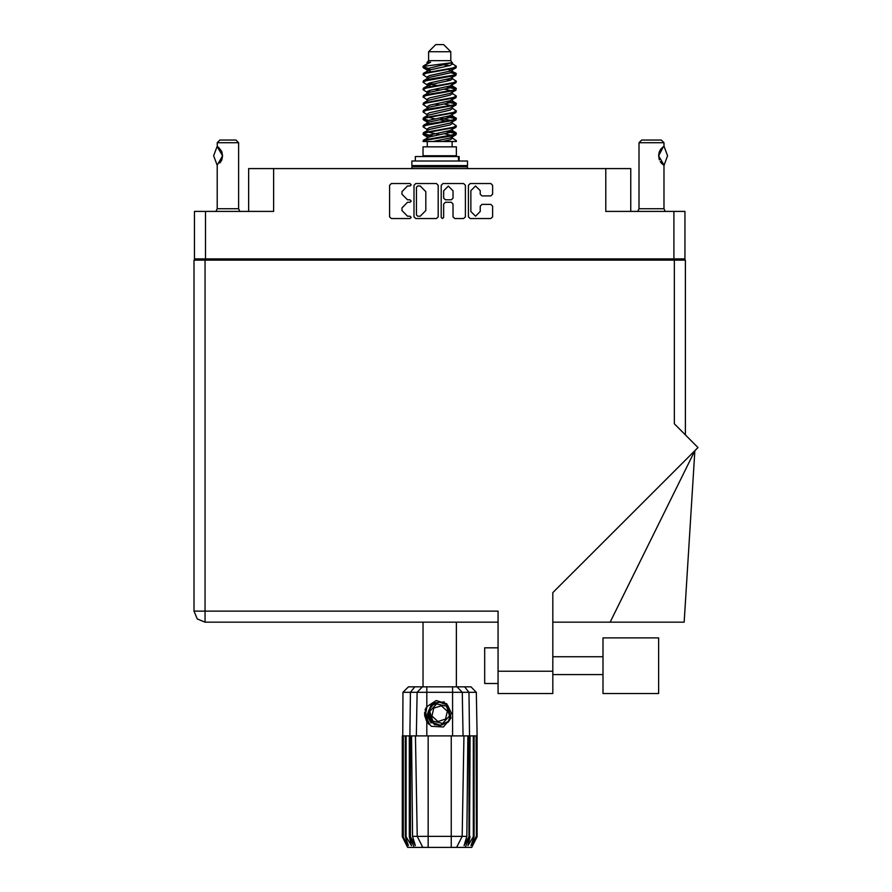 <?xml version="1.0" encoding="UTF-8"?>
<svg xmlns="http://www.w3.org/2000/svg" width="892" height="892" viewBox="0 0 892 892"><rect width="100%" height="100%" fill="white"/><g stroke="black" fill="none" stroke-linecap="round" stroke-linejoin="round"><path stroke-width="1.34" d="M434.203 723.869L431.817 722.163L428.093 714.102L431.817 722.163L440.146 725.241L448.219 721.528L451.296 713.187L447.572 705.126L451.296 713.187L448.219 721.528L440.146 725.241L431.817 722.163L428.093 714.102L431.171 705.762L439.243 702.049L447.572 705.126L451.296 713.187L448.219 721.528L440.146 725.241L431.817 722.163L428.093 714.102L431.171 705.762L439.243 702.049L447.572 705.126L451.296 713.187M673.861 211.437L684.911 211.437L684.911 258.881L673.861 258.881L673.861 211.437L605.824 211.437L605.824 168.633L630.789 168.633L630.789 211.437M248.6 211.437L248.6 168.633L273.565 168.633L273.565 211.437L205.539 211.437L205.539 258.881L194.478 258.881L194.478 211.437L205.539 211.437M602.97 637.847L602.97 693.497L658.608 693.497L658.608 637.847L602.97 637.847M498.104 683.506L484.724 683.506L484.724 647.837L498.104 647.837M674.296 260.13L674.296 423.845L697.968 447.505L552.85 592.622L552.85 693.497L498.104 693.497L498.104 611.098L205.093 611.098L205.093 622.159L197.266 618.914L194.032 611.098L205.093 611.098L205.093 260.13L685.357 260.13L685.357 434.895M194.032 611.098L197.266 618.914L205.093 622.159L197.266 618.914L194.032 611.098L194.032 260.13L205.093 260.13M610.161 622.159L694.812 450.661L684.119 622.159L552.85 622.159M640.768 693.497L602.97 693.497M217.28 146.377L217.213 142.776L238.621 142.776L238.621 208.761L239.825 211.437M217.213 142.776L219.889 140.1L235.945 140.1L238.621 142.776M428.639 51.736L450.75 51.736L443.614 44.6L435.775 44.6L428.639 51.736L428.639 60.656L427.045 62.54M450.75 51.736L450.75 60.656L428.639 60.656M423.031 141.527L426.209 140.133L453.181 135.684L455.879 134.77L456.37 133.265L453.181 134.748L423.51 140.122L423.02 141.527L433.088 141.527L449.936 138.004L451.709 137.268L451.976 135.941M424.614 66.264L423.042 66.264L423.02 67.313L424.614 66.264L452.166 62.685L450.75 60.656M456.37 146.879L423.02 146.879L423.02 155.799L456.37 155.799L456.37 146.879M456.37 140.691L456.37 141.527L455.355 141.527L456.37 140.691L452.344 138.004M410.409 735.933L428.104 735.933L428.104 836.317L466.817 836.317L467.887 735.933L463.929 735.933L462.179 836.317L456.637 847.4L407.588 847.4L402.247 836.696L406.897 845.616L402.939 836.696L408.436 845.616L405.347 836.696L406.094 836.696L411.435 845.616L409.35 836.696L410.409 836.696L410.409 735.933L402.247 735.933L402.259 836.696L403.006 692.337L426.766 692.337L426.766 706.732L436.143 700.521L446.814 703.833L451.062 717.87L443.402 727.002L431.416 726.333L426.766 721.528L428.796 724.159M451.285 847.4L451.285 735.933L463.929 735.933M470.039 735.933L469.571 836.696L470.039 735.933L473.295 735.933L473.295 836.696L474.042 836.696L474.042 735.933L473.295 735.933M477.142 836.696L477.131 735.933L477.142 836.696L471.801 847.4L456.637 847.4L459.77 841.134M477.131 735.933L476.072 735.933L476.451 836.696L472.492 845.616L477.131 836.696M476.384 692.337L426.766 692.337L426.766 686.896L470.943 686.896L476.384 692.337L477.142 735.933M474.042 735.933L476.072 735.933M403.006 692.337L408.447 686.896L426.766 686.896M411.502 735.933L412.572 836.317L428.104 836.317L428.104 847.4M464.609 686.896L468.958 692.337L469.56 735.933L468.98 735.933L468.98 836.696L469.571 836.696L465.301 847.4M459.101 160.973L459.101 156.513L415.349 156.513L415.349 160.973M467.519 160.973L411.87 160.973L411.87 165.6L467.519 165.6L467.519 160.973M466.271 165.6L467.519 166.849L411.87 166.849L411.87 168.633M638.995 142.776L641.66 140.1L661.284 140.1L663.96 142.776L638.995 142.776L638.995 208.761L663.96 208.761L665.164 211.437M216.009 211.437L217.213 208.761L238.621 208.761M456.37 73.813L453.181 75.307L426.209 79.767L423.51 80.67L423.02 82.175L426.209 80.693L455.879 75.318L455.879 73.244L448.754 69.676M456.37 88.676L453.181 90.17L426.209 94.63L423.51 95.533L423.02 97.038L426.209 95.556L455.879 90.181L455.879 88.107L451.385 85.431M456.37 103.539L453.181 105.033L426.209 109.482L423.51 110.396L423.02 111.901L426.209 110.418L455.879 105.044L456.37 103.539L452.344 100.852M456.37 118.402L453.181 119.885L426.209 124.345L423.51 125.259L423.02 126.764L426.209 125.281L455.879 119.907L456.37 118.402L452.344 115.715M423.51 73.244L453.181 67.87L456.37 66.387L455.879 67.892L426.209 73.255L423.02 74.75L423.51 73.244L429.453 70.011L449.936 65.551L452.344 64.068L451.385 63.131M423.51 88.107L453.181 82.733L456.37 81.25L455.879 82.755L426.209 88.118L423.02 89.613L423.51 88.107L429.453 84.874L449.936 80.414L452.344 78.931L451.709 78.173M423.51 102.97L453.181 97.596L456.37 96.113L455.879 97.618L426.209 102.981L423.02 104.475L423.51 102.97L427.681 100.461L449.936 95.277L452.344 93.794L452.344 92.3M423.51 117.833L453.181 112.459L456.37 110.976L455.879 112.481L426.209 117.844L423.02 119.327L423.51 117.833L427.681 115.324L449.936 110.14L452.344 108.646L452.344 107.163M423.51 132.685L453.181 127.322L456.37 125.839L455.879 127.333L426.209 132.707L423.02 134.19L423.51 132.685L429.453 129.451L449.936 125.003L452.344 123.509L452.344 122.026M427.045 130.578L427.045 129.084L429.453 127.601L449.936 123.141L455.879 119.907M427.413 116.651L427.045 114.221L429.453 112.738L449.936 108.278L455.879 105.044M427.413 101.788L427.045 99.358L429.453 97.875L449.936 93.415L455.879 90.181M427.413 86.925L427.045 84.495L429.453 83.012L449.936 78.552L455.879 75.318M430.635 71.46L427.045 69.643L429.453 68.149L452.166 62.685M423.51 140.122L429.453 136.889L449.936 132.429L452.344 130.946L452.344 129.451M423.51 125.259L429.453 122.026L449.936 117.566L452.344 116.083L452.344 114.589M423.51 110.396L429.453 107.163L449.936 102.703L452.344 101.22L452.344 99.726M423.51 95.533L429.453 92.3L449.936 87.84L452.344 86.357L451.709 85.61M423.51 80.67L429.453 77.437L449.936 72.977L452.344 71.494L451.709 70.747M427.045 138.004L427.045 136.521L429.453 135.026L449.936 130.566L455.879 127.333M427.045 123.141L427.045 121.658L429.453 120.164L449.936 115.715L455.879 112.481M427.045 108.278L427.045 106.795L429.453 105.312L449.936 100.852L455.879 97.618M427.045 93.426L427.045 91.932L429.453 90.449L449.936 85.989L455.879 82.755M427.045 78.563L427.045 77.069L429.453 75.586L449.936 71.126L455.879 67.892M451.062 717.87L448.275 722.219L439.7 725.776L431.115 722.219L427.569 713.645L431.115 705.07L434.672 702.606M447.572 705.126L451.296 713.187L448.219 721.528L440.146 725.241L431.817 722.163L437.147 724.973L434.281 724.494M448.219 721.528L440.146 725.241L431.817 722.163L428.093 714.102L431.092 705.851M450.672 120.42L439.7 117.934M433.088 141.527L442.644 141.527L449.936 139.854L452.344 138.371L452.344 136.521M439.7 134.659L428.717 132.183M446.602 706.185L436.679 703.933L429.777 711.403L432.787 721.104L442.711 723.356L449.613 715.886L446.602 706.185M480.264 190.721L475.581 186.038L470.898 190.721L470.898 211.471L475.581 216.154L480.264 211.471L480.264 206.175L482.014 204.424L490.856 204.424L492.607 206.175L492.607 216.845L490.856 218.596L470.195 218.596L468.445 216.845L468.445 185.335L470.195 183.585L490.856 183.585L492.607 185.335L492.607 194.177L490.856 195.928L482.014 195.928L480.264 194.177L480.264 190.721M409.941 202.317L411.156 201.09L409.941 199.864L407.532 199.864L401.924 194.266L401.924 191.646L407.532 186.038L409.941 186.038L411.156 184.811L409.941 183.585L391.332 183.585L389.581 185.335L389.581 216.845L391.332 218.596L409.941 218.596L411.156 217.369L409.941 216.154L407.532 216.154L401.924 210.545L401.924 207.925L407.532 202.317L409.941 202.317M453.047 190.81L448.364 186.127L443.681 190.81L443.681 198.113L445.431 199.864L451.296 199.864L453.047 198.113L453.047 190.81M217.124 146.455L222.565 155.81L217.213 165.288L213.645 155.81L217.124 146.455L217.927 146.812M423.343 66.855L428.717 68.405M451.976 72.062L455.879 73.244M456.046 74.281L450.672 72.731M430.635 69.676L423.02 67.313M448.754 86.323L455.879 88.107M456.046 89.144L446.479 86.881M436.478 85.431L427.413 83.926M448.754 101.186L455.879 102.97M456.046 104.007L446.479 101.744M448.754 116.049L455.879 117.833M456.046 118.87L446.479 116.607M448.754 130.912L456.37 133.265M456.046 133.733L446.479 131.47M428.717 120.42L423.343 118.87M427.413 121.089L423.02 119.327M432.91 135.997L423.343 133.733M430.635 136.554L423.02 134.19M450.672 135.283L444.562 133.733M450.672 105.557L444.562 104.007M450.672 90.694L444.562 89.144M430.635 86.323L428.004 85.431M446.479 121.134L439.7 119.796M434.828 118.87L428.717 117.32M439.7 104.933L434.828 104.007M439.7 90.07L434.828 89.144M423.042 66.264L430.624 62.25L427.045 62.25L427.045 63.7M424.581 712.63L424.681 715.64M429.766 724.382L425.205 715.629L427.045 706.308L425.205 715.629L429.766 724.382M444.305 701.937L434.214 702.851L428.372 711.102L431.817 722.163M434.237 723.891L431.817 722.163L428.093 714.102L431.817 722.163L434.237 723.891L431.817 722.163L428.093 714.102L431.817 722.163L434.237 723.891M664.038 146.433L667.528 155.81L664.038 165.187L658.608 155.821L663.28 146.79M442.454 218.596L443.681 217.369L443.681 204.067L445.431 202.317L451.296 202.317L453.047 204.067L453.047 216.845L454.797 218.596L463.628 218.596L465.379 216.845L465.379 185.335L463.628 183.585L442.978 183.585L441.228 185.335L441.228 217.369L442.454 218.596M605.824 168.633L273.565 168.633M194.478 258.881L194.478 260.13M438.162 216.845L438.162 185.335L436.411 183.585L415.761 183.585L414.011 185.335L414.011 216.845L415.761 218.596L436.411 218.596L438.162 216.845M673.861 258.881L205.539 258.881M684.911 258.881L684.911 260.13M207.847 260.13L207.847 258.881L207.847 260.13M417.679 186.038L416.452 187.264L416.452 214.927L417.679 216.154L420.221 216.154L425.818 210.545L425.818 191.646L420.221 186.038L417.679 186.038M671.542 258.881L671.542 260.13M498.104 622.159L205.093 622.159M217.213 208.761L217.213 165.288M218.495 147.247L221.629 151.35M221.874 151.963L222.565 155.799L221.874 159.657L222.565 155.832L221.874 151.975M221.64 160.248L219.9 163.013M221.327 160.895L221.617 160.281M423.02 622.159L423.02 686.896M456.37 622.159L456.37 686.896M428.717 83.257L432.91 83.982M427.681 85.253L423.02 82.175M427.045 99.726L423.02 97.038M427.045 114.589L423.02 111.901M427.045 129.451L423.02 126.764M427.212 141.527L427.212 146.879M452.177 141.527L452.177 146.879M429.353 155.799L429.353 156.513M450.036 155.799L450.036 156.513M456.37 66.387L452.344 63.7M456.37 81.25L452.344 78.563M450.672 80.169L446.479 79.444M427.045 77.437L423.02 74.75M456.37 96.113L452.344 93.426M430.635 91.965L427.413 91.363M427.045 92.3L423.02 89.613M456.37 110.976L452.344 108.278M427.045 107.163L423.02 104.475M456.37 125.839L452.344 123.141M424.737 65.083L430.624 62.25M442.644 141.527L455.355 141.527M452.277 63.823L451.096 63.276M444.339 65.038L449.769 65.595M427.045 101.22L427.681 100.461M427.045 86.357L427.681 85.61M427.413 72.062L427.681 70.747M452.344 84.495L451.976 83.926M452.344 69.643L451.976 69.063M451.285 735.933L428.104 735.933M473.295 836.696L467.954 845.616L470.039 836.696M476.072 836.696L470.954 845.616L474.042 836.696M476.451 735.933L476.451 836.696M414.089 847.4L409.818 836.696L409.818 735.933L410.432 692.337L414.78 686.896M409.35 735.933L409.35 836.696M406.094 735.933L406.094 836.696M405.347 735.933L405.347 836.696M403.318 735.933L403.318 836.696M402.939 735.933L402.939 836.696M468.98 735.933L467.887 735.933M426.766 706.732L425.127 709.486L426.766 721.528L426.766 735.933M417.211 836.317L422.752 847.4L417.211 836.317L415.46 735.933M412.572 836.317L415.371 845.616L410.409 836.696M468.98 836.696L464.018 845.616L466.817 836.317M424.692 715.73L426.755 721.505M413.119 165.6L411.87 166.849M467.519 166.849L467.519 168.633M428.483 723.033L425.127 712.351L427.045 706.308M428.171 715.027L428.372 711.091M431.059 722.977L425.127 712.351M445.599 719.108L447.383 711.258L441.473 705.795L433.791 708.181L432.007 716.031L437.916 721.494L445.599 719.108M434.081 723.802L431.895 722.241M638.995 208.761L637.78 211.437M663.949 146.355L663.96 142.776M660.827 149.176L660.214 150.068M658.987 152.911L658.608 155.788M659.366 151.796L658.608 155.799L659.333 159.768M660.838 162.467L661.228 162.968M661.385 163.147L663.169 164.752M663.96 208.761L663.96 165.288L660.192 161.519M659.355 159.813L658.608 155.855M659.556 151.339L661.228 148.663M661.362 148.507L663.169 146.868M663.235 146.823L663.804 146.433M221.227 258.881L221.227 260.13M658.162 260.13L658.162 258.881M498.104 671.197L552.85 671.197M452.623 735.933L452.623 686.896M416.363 735.933L417.099 692.337L422.395 686.896M456.994 686.896L462.29 692.337L463.026 735.933M458.488 160.973L458.488 156.513M602.97 674.586L552.85 674.586M602.97 656.757L552.85 656.757M451.709 137.268L455.879 134.77M427.681 70.39L423.51 67.892M452.344 78.931L452.344 77.437M427.045 71.494L427.045 69.643M452.344 64.068L452.344 62.54M455.879 132.685L452.344 130.578M427.045 136.889L423.51 134.77M427.045 122.026L423.51 119.907M452.344 86.357L452.344 84.863M452.344 71.494L452.344 70.011"/></g></svg>
